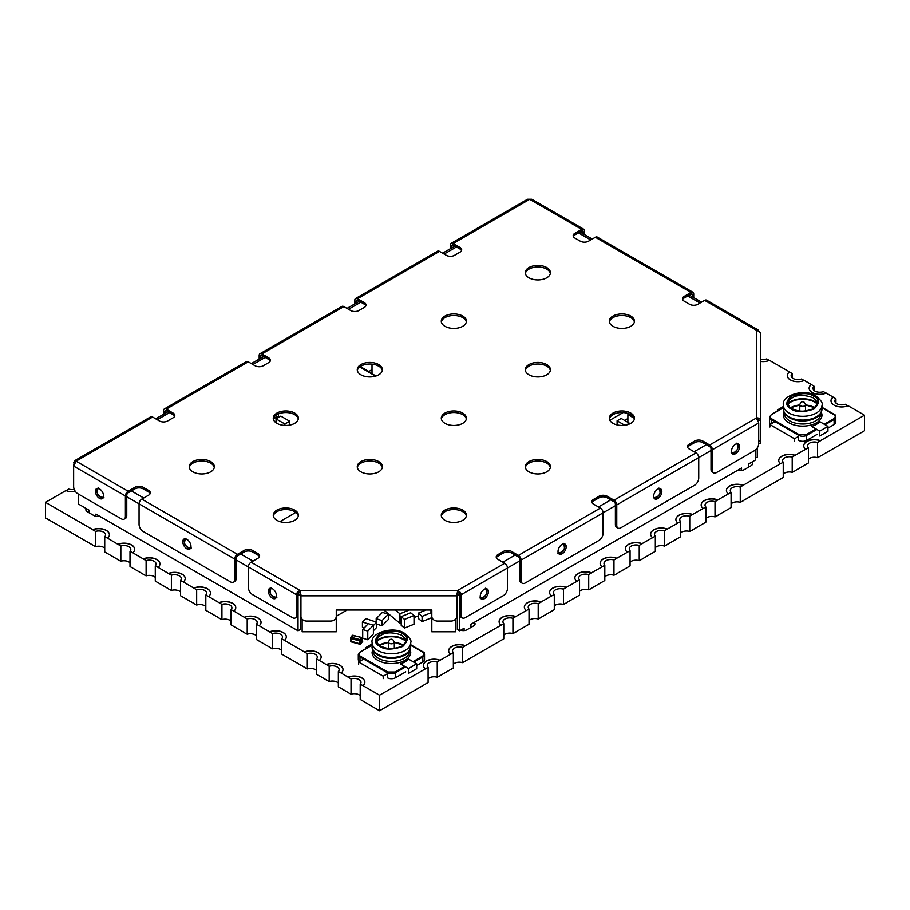 <?xml version="1.0" encoding="UTF-8"?>
<svg xmlns="http://www.w3.org/2000/svg" width="910" height="910" viewBox="0 0 910 910"><rect width="100%" height="100%" fill="white"/><g stroke="black" fill="none" stroke-linecap="round" stroke-linejoin="round"><path stroke-width="1.36" d="M528.983 277.8A12.558 7.246 180 0 1 525.298 272.681A12.558 7.246 180 0 1 533.055 265.982A12.558 7.246 180 0 1 546.739 267.551A12.558 7.246 180 0 1 550.413 272.681A12.558 7.246 180 0 1 542.667 279.37A12.558 7.246 180 0 1 528.983 277.8M550.345 273.466A12.558 7.246 0 0 0 546.739 269.132A12.558 7.246 0 0 0 533.692 267.415A12.558 7.246 0 0 0 525.377 273.466M444.967 326.315A12.558 7.246 180 0 1 441.282 321.185A12.558 7.246 180 0 1 449.039 314.485A12.558 7.246 180 0 1 462.724 316.054A12.558 7.246 180 0 1 466.398 321.185A12.558 7.246 180 0 1 458.651 327.884A12.558 7.246 180 0 1 444.967 326.315M466.329 321.969A12.558 7.246 0 0 0 462.724 317.635A12.558 7.246 0 0 0 449.676 315.918A12.558 7.246 0 0 0 441.361 321.969M360.94 374.818A12.558 7.246 180 0 1 357.266 369.688A12.558 7.246 180 0 1 365.024 362.988A12.558 7.246 180 0 1 378.708 364.569A12.558 7.246 180 0 1 382.382 369.688A12.558 7.246 180 0 1 374.624 376.387A12.558 7.246 180 0 1 360.94 374.818M382.302 370.484A12.558 7.246 0 0 0 378.708 366.138A12.558 7.246 0 0 0 365.661 364.432A12.558 7.246 0 0 0 357.346 370.484M276.924 423.321A12.558 7.246 180 0 1 273.25 418.202A12.558 7.246 180 0 1 280.997 411.502A12.558 7.246 180 0 1 294.692 413.072A12.558 7.246 180 0 1 298.366 418.202A12.558 7.246 180 0 1 290.608 424.902A12.558 7.246 180 0 1 276.924 423.321M298.287 418.987A12.558 7.246 0 0 0 294.692 414.653A12.558 7.246 0 0 0 281.645 412.935A12.558 7.246 0 0 0 273.318 418.987M192.909 471.835A12.558 7.246 180 0 1 189.234 466.705A12.558 7.246 180 0 1 196.981 460.005A12.558 7.246 180 0 1 210.665 461.575A12.558 7.246 180 0 1 214.35 466.705A12.558 7.246 180 0 1 206.593 473.405A12.558 7.246 180 0 1 192.909 471.835M214.271 467.49A12.558 7.246 0 0 0 210.665 463.156A12.558 7.246 0 0 0 197.618 461.438A12.558 7.246 0 0 0 189.303 467.49M528.983 374.818A12.558 7.246 180 0 1 525.298 369.688A12.558 7.246 180 0 1 533.055 362.988A12.558 7.246 180 0 1 546.739 364.569A12.558 7.246 180 0 1 550.413 369.688A12.558 7.246 180 0 1 542.667 376.387A12.558 7.246 180 0 1 528.983 374.818M550.345 370.484A12.558 7.246 0 0 0 546.739 366.138A12.558 7.246 0 0 0 533.692 364.432A12.558 7.246 0 0 0 525.377 370.484M444.967 423.321A12.558 7.246 180 0 1 441.282 418.202A12.558 7.246 180 0 1 449.039 411.502A12.558 7.246 180 0 1 462.724 413.072A12.558 7.246 180 0 1 466.398 418.202A12.558 7.246 180 0 1 458.651 424.902A12.558 7.246 180 0 1 444.967 423.321M466.329 418.987A12.558 7.246 0 0 0 462.724 414.653A12.558 7.246 0 0 0 449.676 412.935A12.558 7.246 0 0 0 441.361 418.987M360.94 471.835A12.558 7.246 180 0 1 357.266 466.705A12.558 7.246 180 0 1 365.024 460.005A12.558 7.246 180 0 1 378.708 461.575A12.558 7.246 180 0 1 382.382 466.705A12.558 7.246 180 0 1 374.624 473.405A12.558 7.246 180 0 1 360.94 471.835M382.302 467.49A12.558 7.246 0 0 0 378.708 463.156A12.558 7.246 0 0 0 365.661 461.438A12.558 7.246 0 0 0 357.346 467.49M276.924 520.338A12.558 7.246 180 0 1 273.25 515.208A12.558 7.246 180 0 1 280.997 508.519A12.558 7.246 180 0 1 294.692 510.089A12.558 7.246 180 0 1 298.366 515.208A12.558 7.246 180 0 1 290.608 521.908A12.558 7.246 180 0 1 276.924 520.338M298.287 516.004A12.558 7.246 0 0 0 294.692 511.659A12.558 7.246 0 0 0 281.645 509.953A12.558 7.246 0 0 0 273.318 516.004M612.999 423.321A12.558 7.246 180 0 1 609.313 418.202A12.558 7.246 180 0 1 617.071 411.502A12.558 7.246 180 0 1 630.755 413.072A12.558 7.246 180 0 1 634.429 418.202A12.558 7.246 180 0 1 626.683 424.902A12.558 7.246 180 0 1 612.999 423.321M634.361 418.987A12.558 7.246 0 0 0 630.755 414.653A12.558 7.246 0 0 0 617.708 412.935A12.558 7.246 0 0 0 609.393 418.987M528.983 471.835A12.558 7.246 180 0 1 525.298 466.705A12.558 7.246 180 0 1 533.055 460.005A12.558 7.246 180 0 1 546.739 461.575A12.558 7.246 180 0 1 550.413 466.705A12.558 7.246 180 0 1 542.667 473.405A12.558 7.246 180 0 1 528.983 471.835M550.345 467.49A12.558 7.246 0 0 0 546.739 463.156A12.558 7.246 0 0 0 533.692 461.438A12.558 7.246 0 0 0 525.377 467.49M444.967 520.338A12.558 7.246 180 0 1 441.282 515.208A12.558 7.246 180 0 1 449.039 508.519A12.558 7.246 180 0 1 462.724 510.089A12.558 7.246 180 0 1 466.398 515.208A12.558 7.246 180 0 1 458.651 521.908A12.558 7.246 180 0 1 444.967 520.338M466.329 516.004A12.558 7.246 0 0 0 462.724 511.659A12.558 7.246 0 0 0 449.676 509.953A12.558 7.246 0 0 0 441.361 516.004M612.999 326.315A12.558 7.246 180 0 1 609.313 321.185A12.558 7.246 180 0 1 617.071 314.485A12.558 7.246 180 0 1 630.755 316.054A12.558 7.246 180 0 1 634.429 321.185A12.558 7.246 180 0 1 626.683 327.884A12.558 7.246 180 0 1 612.999 326.315M634.361 321.969A12.558 7.246 0 0 0 630.755 317.635A12.558 7.246 0 0 0 617.708 315.918A12.558 7.246 0 0 0 609.393 321.969M99.52 498.373A5.801 3.344 60 0 1 95.732 493.265A5.801 3.344 60 0 1 96.619 488.625A5.801 3.344 60 0 1 99.52 488.909A5.801 3.344 60 0 1 103.308 494.016A5.801 3.344 60 0 1 102.421 498.657A5.801 3.344 60 0 1 99.52 498.373M97.393 488.374A5.801 3.344 -120 0 0 97.313 493.106A5.801 3.344 -120 0 0 100.885 497.588A5.801 3.344 -120 0 0 103.023 498.123M735.553 444.216A5.801 3.344 -60 0 1 738.454 443.932A5.801 3.344 -60 0 1 739.341 448.573A5.801 3.344 -60 0 1 735.553 453.68A5.801 3.344 -60 0 1 732.664 453.965A5.801 3.344 -60 0 1 731.765 449.324A5.801 3.344 -60 0 1 735.553 444.216M732.061 453.43A5.801 3.344 120 0 0 734.188 452.896A5.801 3.344 120 0 0 737.76 448.414A5.801 3.344 120 0 0 737.691 443.682M657.748 489.148A5.801 3.344 -60 0 1 660.637 488.852A5.801 3.344 -60 0 1 661.524 493.504A5.801 3.344 -60 0 1 657.748 498.612A5.801 3.344 -60 0 1 654.847 498.896A5.801 3.344 -60 0 1 653.96 494.255A5.801 3.344 -60 0 1 657.748 489.148M654.244 498.361A5.801 3.344 120 0 0 656.372 497.815A5.801 3.344 120 0 0 659.955 493.345A5.801 3.344 120 0 0 659.875 488.602M562.118 544.351A5.801 3.344 -60 0 1 565.008 544.066A5.801 3.344 -60 0 1 565.895 548.707A5.801 3.344 -60 0 1 562.118 553.815A5.801 3.344 -60 0 1 559.218 554.11A5.801 3.344 -60 0 1 558.33 549.458A5.801 3.344 -60 0 1 562.118 544.351M558.615 553.576A5.801 3.344 120 0 0 560.742 553.03A5.801 3.344 120 0 0 564.325 548.548A5.801 3.344 120 0 0 564.245 543.816M484.302 589.282A5.801 3.344 -60 0 1 487.191 588.997A5.801 3.344 -60 0 1 488.09 593.639A5.801 3.344 -60 0 1 484.302 598.746A5.801 3.344 -60 0 1 481.401 599.03A5.801 3.344 -60 0 1 480.514 594.389A5.801 3.344 -60 0 1 484.302 589.282M480.798 598.496A5.801 3.344 120 0 0 482.937 597.961A5.801 3.344 120 0 0 486.509 593.479A5.801 3.344 120 0 0 486.429 588.736M272.443 598.211A5.801 3.344 60 0 1 268.655 593.104A5.801 3.344 60 0 1 269.553 588.463A5.801 3.344 60 0 1 272.443 588.747A5.801 3.344 60 0 1 276.231 593.855A5.801 3.344 60 0 1 275.343 598.496A5.801 3.344 60 0 1 272.443 598.211M270.315 588.201A5.801 3.344 -120 0 0 270.236 592.945A5.801 3.344 -120 0 0 273.808 597.426A5.801 3.344 -120 0 0 275.946 597.961M186.88 548.81A5.801 3.344 60 0 1 183.092 543.702A5.801 3.344 60 0 1 183.979 539.061A5.801 3.344 60 0 1 186.88 539.346A5.801 3.344 60 0 1 190.668 544.453A5.801 3.344 60 0 1 189.769 549.094A5.801 3.344 60 0 1 186.88 548.81M184.741 538.8A5.801 3.344 -120 0 0 184.673 543.543A5.801 3.344 -120 0 0 188.245 548.025A5.801 3.344 -120 0 0 190.372 548.559M125.398 495.961L73.642 466.079L74.358 460.881L76.099 461.188L73.642 466.079L73.642 486.588A5.801 3.344 -120 0 0 77.737 493.686L121.303 518.837A5.801 3.344 -120 0 0 124.204 519.121A5.801 3.344 -120 0 0 125.398 516.471L125.398 495.961A3.867 2.229 -60 0 1 128.128 491.229L134.964 487.282A5.801 3.344 180 0 1 143.166 487.282L148.626 490.445A5.801 3.344 180 0 1 150.321 492.81A5.801 3.344 180 0 1 148.626 495.176L141.789 499.112A3.867 2.229 120 0 0 139.059 503.856L139.059 524.353A5.801 3.344 -120 0 0 143.166 531.451L230.594 581.934A5.801 3.344 -120 0 0 233.495 582.218A5.801 3.344 -120 0 0 234.689 579.568L234.689 559.058A3.867 2.229 -60 0 1 237.419 554.327L244.255 550.391A5.801 3.344 180 0 1 252.457 550.391L257.917 553.542A5.801 3.344 180 0 1 259.612 555.908A5.801 3.344 180 0 1 257.917 558.274L251.08 562.221A3.867 2.229 120 0 0 248.35 566.953L248.35 587.451A5.801 3.344 -120 0 0 252.457 594.56L292.44 617.64A5.801 3.344 -120 0 0 295.34 617.924A5.801 3.344 -120 0 0 296.535 615.274L296.535 594.765C296.341 593.343 297.49 591.898 299.959 590.431L300.937 595.822L300.937 616.332A5.801 4.732 180 0 0 306.738 621.064L330.455 621.064A5.801 4.732 180 0 0 336.256 616.332L336.256 610.018L431.818 610.018L431.818 616.332A5.801 4.732 180 0 0 437.619 621.064L450.928 621.064A5.801 4.732 180 0 0 456.729 616.332L456.729 595.822L457.707 590.431C460.187 591.898 461.325 593.343 461.131 594.765L461.131 615.274A5.801 3.344 120 0 0 462.325 617.924A5.801 3.344 120 0 0 465.226 617.64L503.366 595.618A5.801 3.344 120 0 0 507.462 588.52L507.462 568.011A3.867 2.229 -120 0 0 504.732 563.279L497.906 559.343A5.801 3.344 180 0 1 496.212 556.977A5.801 3.344 180 0 1 497.906 554.611L503.366 551.449A5.801 3.344 180 0 1 511.568 551.449L518.393 555.396A3.867 2.229 60 0 1 521.123 560.128L521.123 580.637A5.801 3.344 120 0 0 522.329 583.287A5.801 3.344 120 0 0 525.229 583.003L598.996 540.415A5.801 3.344 120 0 0 603.103 533.317L603.103 512.808A3.867 2.229 -120 0 0 600.361 508.076L593.536 504.129A5.801 3.344 180 0 1 591.841 501.763A5.801 3.344 180 0 1 593.536 499.397L598.996 496.246A5.801 3.344 180 0 1 607.197 496.246L614.022 500.182A3.867 2.229 60 0 1 616.764 504.913L616.764 525.423A5.801 3.344 120 0 0 617.958 528.073A5.801 3.344 120 0 0 620.859 527.789L694.626 485.201A5.801 3.344 120 0 0 698.732 478.103L698.732 457.593A3.867 2.229 -120 0 0 695.991 452.861L689.166 448.914A5.801 3.344 180 0 1 687.471 446.548A5.801 3.344 180 0 1 689.166 444.182L694.626 441.031A5.801 3.344 180 0 1 702.827 441.031L709.652 444.979A3.867 2.229 60 0 1 712.393 449.711L712.393 470.208A5.801 3.344 120 0 0 713.588 472.87A5.801 3.344 120 0 0 716.488 472.574L754.629 450.564A5.801 3.344 120 0 0 758.724 443.466L758.724 422.957L756.688 417.826C759.475 418.02 760.771 418.884 760.544 420.409L760.544 334.118C760.771 332.65 759.475 331.411 756.688 330.398L758.132 329.921L758.701 331.16M758.132 329.921L706.581 300.163A3.867 2.229 120 0 0 704.647 300.357L697.822 304.293A5.801 3.344 180 0 1 689.621 304.293L684.161 301.142A5.801 3.344 180 0 1 682.455 298.776A5.801 3.344 180 0 1 684.161 296.41L690.986 292.463A3.867 2.229 -60 0 1 692.919 292.269A3.867 2.229 -60 0 1 693.716 294.044L693.716 297.638M692.919 292.269L597.29 237.066A3.867 2.229 120 0 0 595.356 237.26L588.531 241.195A5.801 3.344 180 0 1 580.33 241.195L574.87 238.045A5.801 3.344 180 0 1 573.163 235.679A5.801 3.344 180 0 1 574.87 233.313L581.695 229.365A3.867 2.229 -60 0 1 583.629 229.172A3.867 2.229 -60 0 1 584.425 230.947L584.425 234.541M450.427 248.669L450.427 245.074A3.867 2.229 60 0 1 451.224 243.3A3.867 2.229 60 0 1 453.157 243.493L459.982 247.44A5.801 3.344 180 0 1 461.688 249.806A5.801 3.344 180 0 1 459.982 252.172L454.522 255.323A5.801 3.344 180 0 1 446.321 255.323L439.496 251.387A3.867 2.229 -120 0 0 437.562 251.194L355.594 298.514A3.867 2.229 60 0 1 357.528 298.708L364.353 302.655A5.801 3.344 180 0 1 366.059 305.021A5.801 3.344 180 0 1 364.353 307.387L358.893 310.537A5.801 3.344 180 0 1 350.691 310.537L343.866 306.59A3.867 2.229 -120 0 0 341.933 306.408L259.964 353.728A3.867 2.229 60 0 1 261.898 353.922L268.723 357.858A5.801 3.344 180 0 1 270.429 360.224A5.801 3.344 180 0 1 268.723 362.589L263.263 365.752A5.801 3.344 180 0 1 255.062 365.752L248.237 361.805A3.867 2.229 -120 0 0 246.303 361.611L164.335 408.943A3.867 2.229 60 0 1 166.268 409.125L173.093 413.072A5.801 3.344 180 0 1 174.8 415.438A5.801 3.344 180 0 1 173.093 417.804L167.633 420.966A5.801 3.344 180 0 1 159.432 420.966L152.607 417.019A3.867 2.229 -120 0 0 150.673 416.825L74.358 460.881M174.629 416.234A5.801 3.344 0 0 0 173.093 414.653L166.268 410.706A1.934 1.115 -120 0 0 165.301 410.615A1.934 1.115 -120 0 0 164.903 411.491L164.903 413.515M163.538 414.312L163.538 410.706A3.867 2.229 60 0 1 164.335 408.943M270.259 361.02A5.801 3.344 0 0 0 268.723 359.439L261.898 355.491A1.934 1.115 -120 0 0 260.931 355.4A1.934 1.115 -120 0 0 260.533 356.288L260.533 358.301M259.168 359.097L259.168 355.491A3.867 2.229 60 0 1 259.964 353.728M365.888 305.805A5.801 3.344 0 0 0 364.353 304.224L357.528 300.289A1.934 1.115 -120 0 0 356.561 300.186A1.934 1.115 -120 0 0 356.163 301.074L356.163 303.098M354.798 303.883L354.798 300.289A3.867 2.229 60 0 1 355.594 298.514M461.518 250.591A5.801 3.344 0 0 0 459.982 249.021L453.157 245.074A1.934 1.115 -120 0 0 452.19 244.983A1.934 1.115 -120 0 0 451.792 245.859L451.792 247.884M583.629 229.172L531.793 199.244L527.538 199.244L451.224 243.3M583.06 233.756L583.06 231.731A1.934 1.115 120 0 0 582.662 230.844A1.934 1.115 120 0 0 581.695 230.947L574.87 234.894A5.801 3.344 0 0 0 573.334 236.463M692.351 296.853L692.351 294.829A1.934 1.115 120 0 0 691.953 293.953A1.934 1.115 120 0 0 690.986 294.044L684.161 297.991A5.801 3.344 0 0 0 682.625 299.561M712.393 470.208L711.017 469.423L711.017 448.914A1.934 1.115 -120 0 0 709.652 446.548L702.827 442.613A5.801 3.344 0 0 0 694.626 442.613L689.166 445.763A5.801 3.344 0 0 0 687.63 447.345M616.764 525.423L615.387 524.638L615.387 504.129A1.934 1.115 -120 0 0 614.022 501.763L607.197 497.815A5.801 3.344 0 0 0 598.996 497.815L593.536 500.978A5.801 3.344 0 0 0 592 502.548M521.123 580.637L519.758 579.852L519.758 559.343A1.934 1.115 -120 0 0 518.393 556.977L511.568 553.03A5.801 3.344 0 0 0 503.366 553.03L497.906 556.181A5.801 3.344 0 0 0 496.371 557.762M259.452 556.692A5.801 3.344 0 0 0 257.917 555.123L252.457 551.961A5.801 3.344 0 0 0 244.255 551.961L237.419 555.908A1.934 1.115 120 0 0 236.054 558.274L236.054 578.783L234.689 579.568M150.161 493.595A5.801 3.344 0 0 0 148.626 492.014L143.166 488.863A5.801 3.344 0 0 0 134.964 488.863L128.128 492.81A1.934 1.115 120 0 0 126.763 495.176L126.763 515.686L125.398 516.471M756.688 419.396L760.544 420.409L760.544 442.305M760.544 363.261L760.544 370.962M251.08 562.221L299.959 590.431L457.707 590.431L457.707 592.012L459.766 593.98L459.766 614.489A5.801 3.344 120 0 0 460.96 617.139L462.325 617.924M456.729 616.332L456.729 615.217L456.729 616.332M299.959 590.431L300.937 594.708M456.729 594.708L457.707 592.012M295.34 617.924L296.705 617.139A5.801 3.344 -120 0 0 297.9 614.489L297.9 593.98L299.959 592.012M124.204 519.121L125.569 518.336A5.801 3.344 -120 0 0 126.763 515.686M758.621 420.409L758.621 421.83M711.017 469.423A5.801 3.344 120 0 0 712.223 472.074L713.588 472.87M615.387 524.638A5.801 3.344 120 0 0 616.593 527.288L617.958 528.073M519.758 579.852A5.801 3.344 120 0 0 520.964 582.502L522.329 583.287M336.256 615.217L336.256 616.332L336.256 615.217M233.495 582.218L234.86 581.433A5.801 3.344 -120 0 0 236.054 578.783M458.754 592.433L459.766 595.561M297.9 595.561L298.912 592.433M457.025 593.218L457.32 594.287L459.652 595.629L459.652 630.801L457.32 629.458L457.32 594.287M464.1 630.607L464.1 628.23L459.652 630.801M741.548 470.413L741.548 468.047L470.925 624.294L470.925 627.445M755.562 449.893L755.562 459.959L748.384 464.1L748.384 467.262M755.562 457.582L757.268 457.582L757.268 447.925M89.078 512.774L89.078 510.169L78.567 504.106L78.567 494.164M300.641 593.218L300.346 594.287L298.025 595.629L298.025 630.801L95.903 514.116L95.903 516.345M455.535 619.198L455.535 631.79L431.818 631.79L431.818 616.332M336.256 610.018L336.256 631.79L302.131 631.79L302.131 619.198M461.768 630.471L461.768 629.572M739.227 470.277L739.227 469.389M300.346 594.287L300.346 629.458L298.025 630.801M98.234 515.458L98.234 516.482M847.881 405.769L845.265 404.256A6.757 3.902 180 0 1 838.372 404.393A6.757 3.902 180 0 1 834.857 400.969A6.757 3.902 180 0 1 835.926 398.864L833.151 397.101A10.624 6.131 0 0 0 830.989 400.81A10.624 6.131 0 0 0 834.106 405.143A10.624 6.131 0 0 0 848.04 405.701L864.5 415.199L864.5 430.748L817.578 457.685L817.578 442.453A6.757 3.902 180 0 0 807.602 445.889A6.757 3.902 180 0 0 808.41 447.743L795.056 455.296A10.624 6.131 0 0 0 784.238 455.102A10.624 6.131 0 0 0 778.732 460.483A10.624 6.131 0 0 0 780.393 463.759L783.237 462.28A6.757 3.902 180 0 1 782.6 460.631A6.757 3.902 180 0 1 792.212 457.093L792.212 472.324A6.757 3.902 180 0 0 783.237 474.224M826.018 393.143L823.402 391.63A6.757 3.902 180 0 1 816.509 391.778A6.757 3.902 180 0 1 812.994 388.342A6.757 3.902 180 0 1 814.063 386.238L811.288 384.486A10.624 6.131 0 0 0 809.138 388.195A10.624 6.131 0 0 0 812.243 392.528A10.624 6.131 0 0 0 826.178 393.075L833.151 397.101M804.167 380.528L801.551 379.015A6.757 3.902 180 0 1 794.658 379.151A6.757 3.902 180 0 1 791.143 375.728A6.757 3.902 180 0 1 792.201 373.623L789.436 371.86A10.624 6.131 0 0 0 787.275 375.568A10.624 6.131 0 0 0 790.392 379.914A10.624 6.131 0 0 0 804.315 380.46L811.288 384.486M760.544 361.418A10.624 6.131 0 0 0 769.485 360.349L789.436 371.86M474.269 622.36A4.834 2.787 180 0 1 475.065 623.896A4.834 2.787 180 0 1 473.655 625.875L466.83 629.811A4.834 2.787 180 0 1 460.744 630.164M751.728 462.178A4.834 2.787 180 0 1 752.524 463.713A4.834 2.787 180 0 1 751.114 465.681L744.278 469.628A4.834 2.787 180 0 1 738.203 469.981M360.201 695.729A6.757 3.902 0 0 0 359.029 694.819A6.757 3.902 0 0 0 351.033 694.148L351.033 678.917A6.757 3.902 0 0 1 359.029 679.588A6.757 3.902 0 0 1 361.008 682.352A6.757 3.902 0 0 1 360.201 684.206L360.201 699.437L379.515 710.755L428.087 682.557L428.087 667.326A6.757 3.902 180 0 1 427.268 665.472A6.757 3.902 180 0 1 437.244 662.036L437.244 677.267A6.757 3.902 180 0 0 428.087 678.849M338.338 683.103A6.757 3.902 0 0 0 337.166 682.204A6.757 3.902 0 0 0 329.17 681.533L329.17 666.291A6.757 3.902 0 0 1 337.166 666.973A6.757 3.902 0 0 1 339.146 669.726A6.757 3.902 0 0 1 338.338 671.58L338.338 686.822L348.166 692.499M316.475 670.488A6.757 3.902 0 0 0 315.315 669.578A6.757 3.902 0 0 0 307.318 668.907L307.318 653.676A6.757 3.902 0 0 1 315.315 654.347A6.757 3.902 0 0 1 317.294 657.111A6.757 3.902 0 0 1 316.475 658.965L316.475 674.196L326.315 679.872M281.645 650.377A6.757 3.902 0 0 0 280.473 649.467A6.757 3.902 0 0 0 272.477 648.796L272.477 633.565A6.757 3.902 0 0 1 280.473 634.236A6.757 3.902 0 0 1 282.453 637A6.757 3.902 0 0 1 281.645 638.854L281.645 654.085L304.452 667.258M256.37 635.783A6.757 3.902 0 0 0 255.198 634.873A6.757 3.902 0 0 0 247.201 634.202L247.201 618.971A6.757 3.902 0 0 1 255.198 619.642A6.757 3.902 0 0 1 257.177 622.406A6.757 3.902 0 0 1 256.37 624.26L256.37 639.491L269.61 647.146M231.094 621.189A6.757 3.902 0 0 0 229.934 620.29A6.757 3.902 0 0 0 221.926 619.608L221.926 604.377A6.757 3.902 0 0 1 229.934 605.048A6.757 3.902 0 0 1 231.913 607.812A6.757 3.902 0 0 1 231.094 609.666L231.094 624.908L244.346 632.552M205.819 606.595A6.757 3.902 0 0 0 204.659 605.696A6.757 3.902 0 0 0 196.662 605.025L196.662 589.782A6.757 3.902 0 0 1 204.659 590.465A6.757 3.902 0 0 1 206.638 593.218A6.757 3.902 0 0 1 205.819 595.083L205.819 610.314L219.071 617.958M180.544 592.012A6.757 3.902 0 0 0 179.384 591.102A6.757 3.902 0 0 0 171.387 590.431L171.387 575.2A6.757 3.902 0 0 1 179.384 575.871A6.757 3.902 0 0 1 181.363 578.635A6.757 3.902 0 0 1 180.544 580.489L180.544 595.72L193.796 603.364M155.28 577.418A6.757 3.902 0 0 0 154.108 576.508A6.757 3.902 0 0 0 146.112 575.837L146.112 560.606A6.757 3.902 0 0 1 154.108 561.277A6.757 3.902 0 0 1 156.088 564.041A6.757 3.902 0 0 1 155.28 565.895L155.28 581.126L168.521 588.781M130.005 562.824A6.757 3.902 0 0 0 128.833 561.925A6.757 3.902 0 0 0 120.837 561.242L120.837 546.011A6.757 3.902 0 0 1 128.833 546.683A6.757 3.902 0 0 1 130.812 549.447A6.757 3.902 0 0 1 130.005 551.301L130.005 566.532L143.245 574.187M104.73 548.229A6.757 3.902 0 0 0 103.558 547.331A6.757 3.902 0 0 0 95.561 546.66L95.561 531.417A6.757 3.902 0 0 1 103.558 532.1A6.757 3.902 0 0 1 105.537 534.852A6.757 3.902 0 0 1 104.73 536.707L104.73 551.949L117.97 559.593M74.222 489.352A6.757 3.902 180 0 1 68.728 489.102L66.089 490.638M440.11 675.618L453.351 667.963L453.351 652.732A6.757 3.902 180 0 1 452.543 650.878A6.757 3.902 180 0 1 462.519 647.442L462.519 662.673A6.757 3.902 180 0 0 453.351 664.255M465.385 661.024L503.776 638.854L503.776 623.623A6.757 3.902 180 0 1 502.957 621.769A6.757 3.902 180 0 1 512.933 618.334L512.933 633.565A6.757 3.902 180 0 0 503.776 635.146M515.799 631.915L529.029 624.271L529.029 609.04A6.757 3.902 180 0 1 528.221 607.186A6.757 3.902 180 0 1 538.197 603.751L538.197 618.982A6.757 3.902 180 0 0 529.029 620.563M541.063 617.333L554.292 609.689L554.292 594.457A6.757 3.902 180 0 1 553.473 592.603A6.757 3.902 180 0 1 563.449 589.168L563.449 604.399A6.757 3.902 180 0 0 554.292 605.98M566.316 602.75L579.545 595.106L579.545 579.875A6.757 3.902 180 0 1 578.737 578.021A6.757 3.902 180 0 1 588.713 574.585L588.713 589.816A6.757 3.902 180 0 0 579.545 591.398M591.58 588.167L604.809 580.523L604.809 565.292A6.757 3.902 180 0 1 603.99 563.438A6.757 3.902 180 0 1 613.966 560.003L613.966 575.234A6.757 3.902 180 0 0 604.809 576.815M616.832 573.584L630.061 565.94L630.061 550.709A6.757 3.902 180 0 1 629.254 548.855A6.757 3.902 180 0 1 639.23 545.42L639.23 560.651A6.757 3.902 180 0 0 630.061 562.232M642.096 559.002L655.325 551.358L655.325 536.126A6.757 3.902 180 0 1 654.506 534.272A6.757 3.902 180 0 1 664.493 530.837L664.493 546.068A6.757 3.902 180 0 0 655.325 547.649M667.348 544.419L680.578 536.775L680.578 521.544A6.757 3.902 180 0 1 679.77 519.69A6.757 3.902 180 0 1 689.746 516.254L689.746 531.486A6.757 3.902 180 0 0 680.578 533.067M692.612 529.836L705.841 522.192L705.841 506.961A6.757 3.902 180 0 1 705.022 505.107A6.757 3.902 180 0 1 715.01 501.672L715.01 516.903A6.757 3.902 180 0 0 705.841 518.484M717.865 515.253L731.094 507.609L731.094 492.378A6.757 3.902 180 0 1 730.286 490.524A6.757 3.902 180 0 1 740.262 487.089L740.262 502.32A6.757 3.902 180 0 0 731.094 503.901M743.129 500.671L783.237 477.511L783.237 462.28M808.41 459.266A6.757 3.902 180 0 1 817.578 457.685M795.169 470.629L808.41 462.974L808.41 447.743M835.926 398.864L835.926 403.073M814.063 386.238L814.063 390.447M792.201 373.623L792.201 377.832M769.325 360.417L766.709 358.904A6.757 3.902 180 0 1 760.544 359.234M104.73 536.707L107.539 538.174A10.624 6.131 0 0 0 109.405 534.693A10.624 6.131 0 0 0 103.729 529.267A10.624 6.131 0 0 0 92.752 529.643L45.5 502.354L65.918 490.57A10.624 6.131 0 0 0 75.291 491.332M107.539 538.174L120.837 546.011M130.005 551.301L132.803 552.768A10.624 6.131 0 0 0 134.68 549.287A10.624 6.131 0 0 0 129.004 543.861A10.624 6.131 0 0 0 118.027 544.237M132.803 552.768L146.112 560.606M155.28 565.895L158.078 567.362A10.624 6.131 0 0 0 159.955 563.881A10.624 6.131 0 0 0 154.268 558.456A10.624 6.131 0 0 0 143.302 558.831M158.078 567.362L171.387 575.2M180.544 580.489L183.354 581.945A10.624 6.131 0 0 0 185.231 578.476A10.624 6.131 0 0 0 179.543 573.038A10.624 6.131 0 0 0 168.577 573.414M183.354 581.945L196.662 589.782M205.819 595.083L208.629 596.539A10.624 6.131 0 0 0 210.494 593.058A10.624 6.131 0 0 0 204.818 587.633A10.624 6.131 0 0 0 193.853 588.008M208.629 596.539L221.926 604.377M231.094 609.666L233.904 611.133A10.624 6.131 0 0 0 235.77 607.653A10.624 6.131 0 0 0 230.094 602.227A10.624 6.131 0 0 0 219.128 602.602M233.904 611.133L247.201 618.971M256.37 624.26L259.179 625.727A10.624 6.131 0 0 0 261.045 622.247A10.624 6.131 0 0 0 255.369 616.821A10.624 6.131 0 0 0 244.403 617.196M259.179 625.727L272.477 633.565M281.645 638.854L284.443 640.31A10.624 6.131 0 0 0 286.32 636.841A10.624 6.131 0 0 0 280.644 631.404A10.624 6.131 0 0 0 269.667 631.779M284.443 640.31L307.318 653.676M316.475 658.965L319.285 660.433A10.624 6.131 0 0 0 321.162 656.952A10.624 6.131 0 0 0 315.474 651.526A10.624 6.131 0 0 0 304.509 651.901M319.285 660.433L329.17 666.291M338.338 671.58L341.148 673.047A10.624 6.131 0 0 0 343.013 669.567A10.624 6.131 0 0 0 337.337 664.141A10.624 6.131 0 0 0 326.372 664.516M341.148 673.047L351.033 678.917M360.201 684.206L362.999 685.662A10.624 6.131 0 0 0 364.876 682.193A10.624 6.131 0 0 0 359.188 676.756A10.624 6.131 0 0 0 348.223 677.131M362.999 685.662L379.515 695.206L428.087 667.326M437.244 662.036L440.053 660.262A10.624 6.131 0 0 0 429.088 659.886A10.624 6.131 0 0 0 423.4 665.312A10.624 6.131 0 0 0 425.277 668.793M440.053 660.262L453.351 652.732M462.519 647.442L465.328 645.668A10.624 6.131 0 0 0 454.363 645.292A10.624 6.131 0 0 0 448.675 650.718A10.624 6.131 0 0 0 450.552 654.199M465.328 645.668L503.776 623.623M512.933 618.334L515.742 616.559A10.624 6.131 0 0 0 504.777 616.184A10.624 6.131 0 0 0 499.101 621.61A10.624 6.131 0 0 0 500.966 625.09M515.742 616.559L529.029 609.04M538.197 603.751L541.006 601.976A10.624 6.131 0 0 0 530.029 601.601A10.624 6.131 0 0 0 524.353 607.027A10.624 6.131 0 0 0 526.23 610.508M541.006 601.976L554.292 594.457M563.449 589.168L566.259 587.394A10.624 6.131 0 0 0 555.293 587.018A10.624 6.131 0 0 0 549.617 592.444A10.624 6.131 0 0 0 551.483 595.925M566.259 587.394L579.545 579.875M588.713 574.585L591.523 572.811A10.624 6.131 0 0 0 580.546 572.435A10.624 6.131 0 0 0 574.87 577.861A10.624 6.131 0 0 0 576.747 581.342M591.523 572.811L604.809 565.292M613.966 560.003L616.775 558.228A10.624 6.131 0 0 0 605.81 557.853A10.624 6.131 0 0 0 600.134 563.279A10.624 6.131 0 0 0 601.999 566.759M616.775 558.228L630.061 550.709M639.23 545.42L642.039 543.645A10.624 6.131 0 0 0 631.062 543.27A10.624 6.131 0 0 0 625.386 548.696A10.624 6.131 0 0 0 627.263 552.177M642.039 543.645L655.325 536.126M664.493 530.837L667.292 529.063A10.624 6.131 0 0 0 656.326 528.687A10.624 6.131 0 0 0 650.65 534.113A10.624 6.131 0 0 0 652.515 537.594M667.292 529.063L680.578 521.544M689.746 516.254L692.556 514.48A10.624 6.131 0 0 0 681.59 514.104A10.624 6.131 0 0 0 675.903 519.53A10.624 6.131 0 0 0 677.779 523.011M692.556 514.48L705.841 506.961M715.01 501.672L717.808 499.897A10.624 6.131 0 0 0 706.842 499.522A10.624 6.131 0 0 0 701.166 504.948A10.624 6.131 0 0 0 703.032 508.428M717.808 499.897L731.094 492.378M740.262 487.089L743.072 485.314A10.624 6.131 0 0 0 732.106 484.939A10.624 6.131 0 0 0 726.419 490.365A10.624 6.131 0 0 0 728.296 493.846M743.072 485.314L780.393 463.759M817.578 442.453L820.388 440.679A10.624 6.131 0 0 0 809.422 440.303A10.624 6.131 0 0 0 803.735 445.729A10.624 6.131 0 0 0 805.612 449.21M820.388 440.679L864.5 415.199M347.085 610.018L336.256 616.275M367.765 639.787L362.703 638.16L362.703 629.492L368.322 623.634L373.396 625.261L373.396 633.929L367.765 639.787L367.765 631.108L373.396 625.261M401.196 616.639L410.694 612.794L414.016 615.535L414.016 624.214L404.518 628.059L401.196 625.318L401.196 616.639L404.518 619.38L404.518 628.059M278.426 413.913L278.426 415.995L273.33 418.93M627.889 418.52L624.601 420.409M99.599 516.243A4.834 2.787 180 0 1 94.128 515.697L87.303 511.75A4.834 2.787 180 0 1 85.881 509.771A4.834 2.787 180 0 1 86.348 508.588M300.346 598.939L300.937 598.598M383.849 610.018L399.911 623.259L401.196 622.747M414.016 617.56L418.202 615.877M373.396 630.698L376.672 627.411L376.672 622.212L373.396 625.5M368.106 623.862L362.419 621.962L362.419 627.172L364.318 627.809M382.041 625.807L388.32 619.528L388.32 614.33L382.041 620.609L382.041 625.807L376.672 624.021M422.081 621.587L422.081 616.377L418.202 613.181L418.202 618.39L422.081 621.587L431.818 617.651M456.752 595.14L457.32 595.652M45.5 502.354L45.5 517.904L92.695 544.999M792.212 457.093L795.056 455.296M795.306 470.697L792.212 472.324M743.265 500.75L740.262 502.32M718.001 515.333L715.01 516.903M692.749 529.916L689.746 531.486M667.485 544.499L664.493 546.068M642.232 559.081L639.23 560.651M616.969 573.664L613.966 575.234M591.716 588.247L588.713 589.816M566.452 602.83L563.449 604.399M541.2 617.412L538.197 618.982M515.936 631.995L512.933 633.565M465.522 661.104L462.519 662.673M440.247 675.698L437.244 677.267M379.515 695.206L379.515 710.755M351.033 694.148L348.029 692.578M329.17 681.533L326.178 679.952M307.318 668.907L304.315 667.337M272.477 648.796L269.474 647.226M247.201 634.202L244.21 632.632M221.926 619.608L218.935 618.038M196.662 605.025L193.659 603.444M171.387 590.431L168.384 588.85M146.112 575.837L143.109 574.267M120.837 561.242L117.834 559.673M92.752 529.643L95.561 531.417M95.561 546.66L92.558 545.079M372.008 369.46L368.664 371.769M368.664 371.394L360.28 366.559M279.916 521.612L295.83 512.421M609.837 420.261L623.168 412.56M293.134 424.083L291.314 424.72M297.092 421.375L295.5 422.809M629.129 413.857L627.889 414.573L627.889 422.297M634.122 418.179L627.889 414.573M629.39 424.014L629.39 423.173L621.189 418.441L617.094 420.807L617.094 424.902M624.795 425.254L617.094 420.807M629.39 423.173L626.216 425.004M284.921 425.425L284.921 424.003L289.699 421.239L289.699 425.095M289.699 421.239L280.815 416.109L276.037 418.873L276.037 422.752M276.037 418.873L284.921 424.003M399.911 623.259L399.911 613.795L395.327 610.018M409.272 610.018L399.911 613.795M414.016 615.535L404.518 619.38M367.765 631.108L362.703 629.492M372.008 364.125L372.008 373.703M379.754 366.832L377.502 365.536M362.419 621.962L365.797 618.584L376.672 622.212M382.041 620.609L376.183 618.652L382.462 612.373L388.32 614.33M376.183 618.652L376.183 622.042M418.202 613.181L426.028 610.018M429.702 610.018L431.818 611.77M431.818 612.441L422.081 616.377M457.184 593.57L457.184 595.686M789.436 372.019A10.624 6.131 0 0 0 787.275 375.648M811.288 384.646A10.624 6.131 0 0 0 809.138 388.274M833.151 397.26A10.624 6.131 0 0 0 830.989 400.889M820.388 440.827A10.624 6.131 0 0 0 809.479 440.44A10.624 6.131 0 0 0 803.735 445.809M795.056 455.455A10.624 6.131 0 0 0 784.306 455.239A10.624 6.131 0 0 0 778.732 460.551M743.072 485.474A10.624 6.131 0 0 0 732.163 485.075A10.624 6.131 0 0 0 726.419 490.445M717.808 500.056A10.624 6.131 0 0 0 706.899 499.658A10.624 6.131 0 0 0 701.166 505.027M692.556 514.639A10.624 6.131 0 0 0 681.647 514.241A10.624 6.131 0 0 0 675.903 519.61M667.292 529.222A10.624 6.131 0 0 0 656.383 528.824A10.624 6.131 0 0 0 650.65 534.193M642.039 543.805A10.624 6.131 0 0 0 631.13 543.407A10.624 6.131 0 0 0 625.386 548.775M616.775 558.387A10.624 6.131 0 0 0 605.867 557.989A10.624 6.131 0 0 0 600.134 563.358M591.523 572.97A10.624 6.131 0 0 0 580.614 572.572A10.624 6.131 0 0 0 574.87 577.941M566.259 587.553A10.624 6.131 0 0 0 555.35 587.155A10.624 6.131 0 0 0 549.617 592.524M541.006 602.136A10.624 6.131 0 0 0 530.098 601.737A10.624 6.131 0 0 0 524.353 607.106M515.742 616.718A10.624 6.131 0 0 0 504.834 616.32A10.624 6.131 0 0 0 499.101 621.689M465.328 645.827A10.624 6.131 0 0 0 454.42 645.429A10.624 6.131 0 0 0 448.675 650.798M440.053 660.41A10.624 6.131 0 0 0 429.145 660.023A10.624 6.131 0 0 0 423.4 665.392M364.876 682.272A10.624 6.131 0 0 0 359.132 676.904A10.624 6.131 0 0 0 348.223 677.29M343.013 669.646A10.624 6.131 0 0 0 337.269 664.277A10.624 6.131 0 0 0 326.372 664.675M321.15 657.031A10.624 6.131 0 0 0 315.417 651.662A10.624 6.131 0 0 0 304.509 652.049M286.32 636.92A10.624 6.131 0 0 0 280.576 631.551A10.624 6.131 0 0 0 269.667 631.938M261.045 622.326A10.624 6.131 0 0 0 255.3 616.957A10.624 6.131 0 0 0 244.403 617.344M235.77 607.732A10.624 6.131 0 0 0 230.037 602.363A10.624 6.131 0 0 0 219.128 602.761M210.494 593.138A10.624 6.131 0 0 0 204.761 587.769A10.624 6.131 0 0 0 193.853 588.167M185.231 578.555A10.624 6.131 0 0 0 179.486 573.186A10.624 6.131 0 0 0 168.577 573.573M159.955 563.961A10.624 6.131 0 0 0 154.211 558.592A10.624 6.131 0 0 0 143.302 558.979M134.68 549.367A10.624 6.131 0 0 0 128.936 543.998A10.624 6.131 0 0 0 118.027 544.396M109.405 534.773A10.624 6.131 0 0 0 103.66 529.404A10.624 6.131 0 0 0 92.752 529.802M378.503 655.325A18.257 10.533 0 0 0 408.442 651.662M372.088 646.396C371.667 649.137 373.691 652.083 378.173 655.223C388.741 659.875 391.755 658.351 397.522 657.816C404.882 655.28 408.931 655.075 410.728 646.396L410.728 646.236A19.315 11.159 180 0 1 410.728 646.362A19.315 11.159 180 0 1 398.796 656.667A19.315 11.159 180 0 1 377.741 654.256A19.315 11.159 180 0 1 372.088 646.362A19.315 11.159 180 0 1 372.088 646.236L372.088 642.596A19.315 11.159 180 0 0 377.741 650.479A19.315 11.159 180 0 0 398.796 652.902A19.315 11.159 180 0 0 410.728 642.596C411.82 640.754 409.705 637.614 404.393 633.201C393.211 625.625 370.04 632.871 372.088 642.596M422.832 662.002A5.801 3.344 0 0 0 424.526 659.636L424.526 654.586A5.801 3.344 180 0 1 422.832 656.952L422.832 662.002L416.678 665.551M405.61 666.893L395.509 672.729A5.801 3.344 180 0 1 387.307 672.729L387.307 677.768A5.801 3.344 0 0 0 395.509 677.768L405.746 671.853M359.985 661.206L359.985 656.952A5.801 3.344 180 0 1 358.29 654.586L358.29 659.636A5.801 3.344 0 0 0 359.359 661.57M359.985 652.22L360.394 651.981C358.381 653.414 358.381 654.836 360.394 656.235L359.985 656.952L387.307 672.729L387.717 672.012L360.394 656.235M408.488 668.543L416.678 663.811L408.533 659.113A19.326 11.159 180 0 1 400.343 663.845L408.488 668.543L408.488 673.434L416.678 668.702L416.678 663.811M366.127 648.477L366.127 647.408L367.06 647.943M372.088 643.973L366.127 647.408M424.197 653.369L423.764 652.777M424.197 652.538L410.728 644.758M363.67 659.079L358.62 662.002L358.62 664.448M383.212 678.644L383.212 676.198L387.307 673.832M358.62 662.002L383.212 676.198M789.778 417.872A18.257 10.533 0 0 0 819.717 414.209M783.362 408.943C782.941 411.695 784.966 414.641 789.448 417.781C800.015 422.433 803.029 420.909 808.797 420.375C816.156 417.826 820.206 417.622 822.003 408.943L822.003 408.783A19.315 11.159 180 0 1 822.003 408.92A19.315 11.159 180 0 1 810.071 419.226A19.315 11.159 180 0 1 789.015 416.803A19.315 11.159 180 0 1 783.362 408.92A19.315 11.159 180 0 1 783.362 408.783L783.362 405.143A19.315 11.159 180 0 0 789.015 413.038A19.315 11.159 180 0 0 810.071 415.449A19.315 11.159 180 0 0 822.003 405.143C823.095 403.301 820.979 400.173 815.667 395.759C804.497 388.183 781.315 395.418 783.362 405.143M834.106 424.549A5.801 3.344 0 0 0 835.801 422.183L835.801 417.133A5.801 3.344 180 0 1 834.106 419.499L834.106 424.549L827.952 428.098M816.884 429.44L806.783 435.276A5.801 3.344 180 0 1 798.582 435.276L798.582 440.326A5.801 3.344 0 0 0 806.783 440.326L817.021 434.411M771.259 423.764L771.259 419.499A5.801 3.344 180 0 1 769.564 417.133L769.564 422.183A5.801 3.344 0 0 0 770.634 424.128M771.259 414.767L771.669 414.539C769.655 415.972 769.655 417.394 771.669 418.793L771.259 419.499L798.582 435.276L798.991 434.57L771.669 418.793M819.762 431.101L827.952 426.369L819.808 421.66A19.326 11.159 180 0 1 811.618 426.392L819.762 431.101L819.762 435.992L827.952 431.26L827.952 426.369M777.413 411.024L777.413 409.955L778.334 410.49M783.362 406.52L777.413 409.955M835.471 415.915L835.039 415.335M835.471 415.085L822.003 407.316M774.945 421.637L769.894 424.549L769.894 426.995M794.487 441.191L794.487 438.745L798.582 436.379M769.894 424.549L794.487 438.745M152.607 417.019L76.099 461.188L128.128 491.229M141.789 499.112L237.419 554.327M457.707 590.431L504.732 563.279M518.393 555.396L600.361 508.076M614.022 500.182L695.991 452.861M709.652 444.979L756.688 417.826L756.688 330.398L704.647 300.357M690.986 292.463L595.356 237.26M581.695 229.365L529.665 199.324L453.157 243.493M439.496 251.387L357.528 298.708M343.866 306.59L261.898 353.922M248.237 361.805L166.268 409.125M173.093 414.653L173.093 413.072M268.723 359.439L268.723 357.858M364.353 304.224L364.353 302.655M459.982 249.021L459.982 247.44M574.87 234.894L574.87 233.313M684.161 297.991L684.161 296.41M712.393 449.711L758.724 422.957M702.827 442.613L702.827 441.031M694.626 442.613L694.626 441.031M689.166 445.763L689.166 444.182M616.764 504.913L711.017 450.495M607.197 497.815L607.197 496.246M598.996 497.815L598.996 496.246M593.536 500.978L593.536 499.397M521.123 560.128L615.387 505.71M511.568 553.03L511.568 551.449M503.366 553.03L503.366 551.449M497.906 556.181L497.906 554.611M459.766 593.98L461.131 594.765L519.758 560.913M300.937 595.822L456.729 595.822M236.054 559.855L296.535 594.765L297.9 593.98M257.917 555.123L257.917 553.542M252.457 551.961L252.457 550.391M244.255 551.961L244.255 550.391M126.763 496.746L234.689 559.058M148.626 492.014L148.626 490.445M143.166 488.863L143.166 487.282M134.964 488.863L134.964 487.282M74.495 463.099L73.642 462.61M166.268 410.706L164.903 411.491M261.898 355.491L260.533 356.288M357.528 300.289L356.163 301.074M453.157 245.074L451.792 245.859M583.06 231.731L581.695 230.947M692.351 294.829L690.986 294.044M760.544 440.918L758.724 440.918M461.131 615.274L459.766 614.489M296.535 615.274L297.9 614.489M578.419 232.835L590.715 239.933M687.71 295.932L700.006 303.03M157.248 419.703L169.544 412.605M252.878 364.489L265.174 357.391M348.507 309.275L360.804 302.177M444.137 254.061L456.433 246.963M253.003 561.117L240.706 554.008M143.712 498.009L131.415 490.911M706.376 444.66L694.08 451.758M610.746 499.874L598.45 506.972M515.117 555.077L502.82 562.175M353.41 635.385L361.759 637.637L360.132 639.662L351.374 637.307L353.012 635.282A0.967 0.717 -141.1 0 0 352.261 635.464L350.623 637.489A0.967 0.717 38.9 0 1 351.374 637.307L350.964 638.592L359.723 640.958L360.132 639.662A0.967 0.717 38.9 0 1 361.008 640.685L362.635 638.661A0.967 0.717 -141.1 0 0 361.759 637.637L362.169 637.83M350.498 640.697L350.498 637.853A0.967 0.717 38.9 0 1 350.623 637.489L351.374 641.721M359.723 643.791L350.407 640.924L351.123 641.857L359.882 644.223L361.008 643.518L361.008 640.685L359.723 640.958L359.723 643.791M362.18 642.073A0.967 0.717 -141.1 0 0 362.635 641.505L362.453 638.035M360.132 644.075L360.883 643.893A0.967 0.717 38.9 0 1 360.132 644.075M352.261 635.464L362.021 637.489L362.726 641.266L361.008 643.518A0.967 0.717 38.9 0 1 360.883 643.893L362.635 641.027M359.734 366.946L375.625 376.126M409.637 650.445A18.257 10.533 180 0 1 398.762 660.546A18.257 10.533 180 0 1 378.503 658.362A18.257 10.533 180 0 1 373.168 650.445M410.137 649.399L410.728 652.413A19.315 11.159 180 0 1 398.796 662.719A19.315 11.159 180 0 1 377.741 660.296A19.315 11.159 180 0 1 372.088 652.413L372.679 649.399M379.515 645.201A17.392 10.044 180 0 1 388.513 642.631M394.303 642.631A17.392 10.044 180 0 1 403.289 645.201M379.379 645.099A17.131 9.885 180 0 1 388.513 642.392L379.47 645.167M403.346 645.167L394.303 642.403A17.131 9.885 180 0 1 402.709 644.712M405.849 641.322A17.119 9.885 0 0 0 403.517 639.639A17.119 9.885 0 0 0 376.967 641.322M402.743 633.371C408.749 636.09 408.749 640.458 402.743 646.464C392.346 649.922 384.782 649.922 380.073 646.464C374.067 643.734 374.067 639.377 380.073 633.371C390.47 629.902 398.034 629.902 402.743 633.371M376.911 640.685A17.392 10.044 180 0 1 403.699 639.139A17.392 10.044 180 0 1 405.894 640.685M380.482 646.225C385.021 649.569 392.312 649.569 402.334 646.225C408.124 640.435 408.124 636.226 402.334 633.599C397.795 630.266 390.504 630.266 380.482 633.599C374.692 639.389 374.692 643.597 380.482 646.225M422.832 652.22A5.801 3.344 180 0 1 424.526 654.586L422.832 652.22M404.791 666.416L395.099 672.012L395.509 677.768M410.728 645.236L422.422 651.981C424.413 653.403 424.413 654.825 422.422 656.235L422.832 656.952L413.811 662.161M360.394 651.981L372.088 645.236M422.422 651.981L410.728 645.031M422.422 656.235L412.992 661.684M395.099 672.012L387.717 672.012M388.513 642.119C389.423 639.4 390.89 638.592 392.892 639.696L394.303 642.119A2.901 1.672 180 0 1 392.517 643.666A2.901 1.672 180 0 1 389.355 643.302A2.901 1.672 180 0 1 388.513 642.119L388.513 648.5M820.922 412.992A18.257 10.533 180 0 1 810.036 423.104A18.257 10.533 180 0 1 789.778 420.909A18.257 10.533 180 0 1 784.443 412.992M821.411 411.946L822.003 414.96A19.315 11.159 180 0 1 810.071 425.266A19.315 11.159 180 0 1 789.015 422.854A19.315 11.159 180 0 1 783.362 414.96L783.954 411.946M790.801 407.76A17.392 10.044 180 0 1 799.788 405.189M805.577 405.189A17.392 10.044 180 0 1 814.564 407.76M790.665 407.646A17.131 9.885 180 0 1 799.788 404.95L790.744 407.714M814.621 407.714L805.577 404.95A17.131 9.885 180 0 1 813.984 407.259M817.123 403.881A17.119 9.885 0 0 0 814.791 402.197A17.119 9.885 0 0 0 788.242 403.881M814.018 395.918C820.024 398.637 820.024 403.005 814.018 409.011C803.621 412.48 796.057 412.48 791.347 409.011C785.341 406.292 785.341 401.924 791.347 395.918C801.744 392.449 809.308 392.449 814.018 395.918M788.196 403.244A17.392 10.044 180 0 1 814.973 401.685A17.392 10.044 180 0 1 817.169 403.244M791.757 408.772C796.295 412.116 803.587 412.116 813.608 408.772C819.398 402.982 819.398 398.785 813.608 396.157C809.07 392.813 801.778 392.813 791.757 396.157C785.967 401.947 785.967 406.156 791.757 408.772M834.106 414.767A5.801 3.344 180 0 1 835.801 417.133L834.106 414.767M816.065 428.963L806.374 434.57L806.783 440.326M822.003 407.782L833.696 414.539C835.687 415.95 835.687 417.372 833.696 418.793L834.106 419.499L825.086 424.708M771.669 414.539L783.362 407.782M833.696 414.539L822.003 407.589M833.696 418.793L824.267 424.231M806.374 434.57L798.991 434.57M799.788 404.677C800.698 401.947 802.165 401.139 804.167 402.254L805.577 404.677A2.901 1.672 180 0 1 803.792 406.224A2.901 1.672 180 0 1 800.629 405.86A2.901 1.672 180 0 1 799.788 404.677L799.788 411.047M760.544 443.375L758.724 443.375M563.324 543.304C565.497 549.196 564.211 549.583 561.322 552.245L557.705 553.03M658.954 488.09C661.126 493.993 659.841 494.369 656.952 497.031L653.334 497.815M485.508 588.224C487.68 594.128 486.395 594.503 483.506 597.176L479.9 597.95M736.77 443.17C738.943 449.062 737.657 449.438 734.768 452.111L731.151 452.884M98.314 487.862C96.141 493.755 97.427 494.13 100.316 496.803L103.922 497.577M185.674 538.288C183.501 544.191 184.775 544.567 187.665 547.24L191.282 548.013M271.237 587.701C269.064 593.593 270.35 593.968 273.239 596.641L276.845 597.415M701.53 302.154L689.234 295.056M592.239 239.057L579.943 231.959M454.909 246.087L442.613 253.185M359.279 301.301L346.983 308.399M263.65 356.504L251.353 363.602M168.02 411.718L155.724 418.816M375.989 376.012L359.985 366.764M380.96 646.18C387.569 649.444 394.553 649.433 401.913 646.145C407.543 640.287 407.919 641.334 401.856 635.226C391.061 631.404 383.099 632.257 377.957 637.796C376.092 641.436 377.093 644.235 380.96 646.18M410.728 646.362L410.728 642.596M372.088 645.031L360.11 651.958L358.29 654.586M394.303 648.5L394.303 642.119M792.235 408.726C798.843 412.002 805.828 411.991 813.187 408.692C818.818 402.834 819.193 403.881 813.13 397.784C802.336 393.95 794.373 394.803 789.232 400.343C787.366 403.995 788.367 406.781 792.235 408.726M822.003 408.92L822.003 405.143M783.362 407.589L771.384 414.505L769.564 417.133M805.577 411.047L805.577 404.677"/></g></svg>
